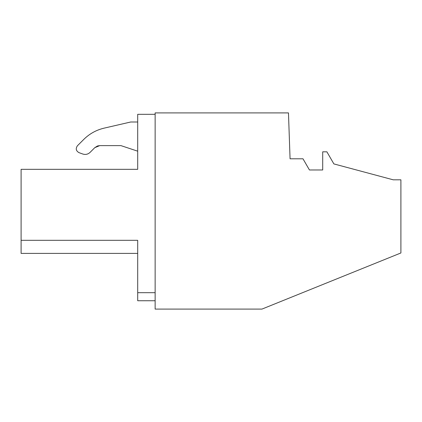 <?xml version="1.0" encoding="UTF-8"?>
<svg xmlns="http://www.w3.org/2000/svg" width="422" height="422" viewBox="0 0 422 422"><rect width="100%" height="100%" fill="white"/><g stroke="black" fill="none" stroke-linecap="round" stroke-linejoin="round"><path stroke-width="0.63" d="M302.985 158.799L290.067 158.799L288.469 112.906L155.138 112.906L155.138 309.094L261.957 309.094L400.9 252.963L400.9 179.814L393.22 179.814L333.871 163.91L326.892 151.82L322.703 151.82L322.703 169.971L309.437 169.971L302.985 158.799M21.1 169.327L137.699 169.327L21.1 169.327L21.1 253.406L137.699 253.406L21.1 253.406L21.1 240.313L137.699 240.313L137.699 300.738L155.138 300.738M104.039 128.161L130.714 122L137.699 122L130.714 122L104.039 128.161C96.263 130.013 89.527 133.748 83.841 139.355L77.453 145.743C75.469 148.597 75.981 150.897 78.983 152.643L82.738 154.009C85.492 154.89 87.934 154.346 90.065 152.389L94.786 147.663L97.466 146.001M137.699 169.327L137.699 114.32L155.138 114.32M21.1 211.369L21.1 238.599M97.698 145.928L99.724 145.622L120.94 145.622L137.699 151.181L120.94 145.622L99.724 145.622L94.786 147.663L99.724 145.622L94.786 147.663L90.065 152.389C87.934 154.346 85.492 154.89 82.738 154.009L78.983 152.643C75.981 150.897 75.469 148.597 77.453 145.743M137.699 292.689L155.138 292.689L137.699 292.689M21.1 240.313L137.699 240.313"/></g></svg>
